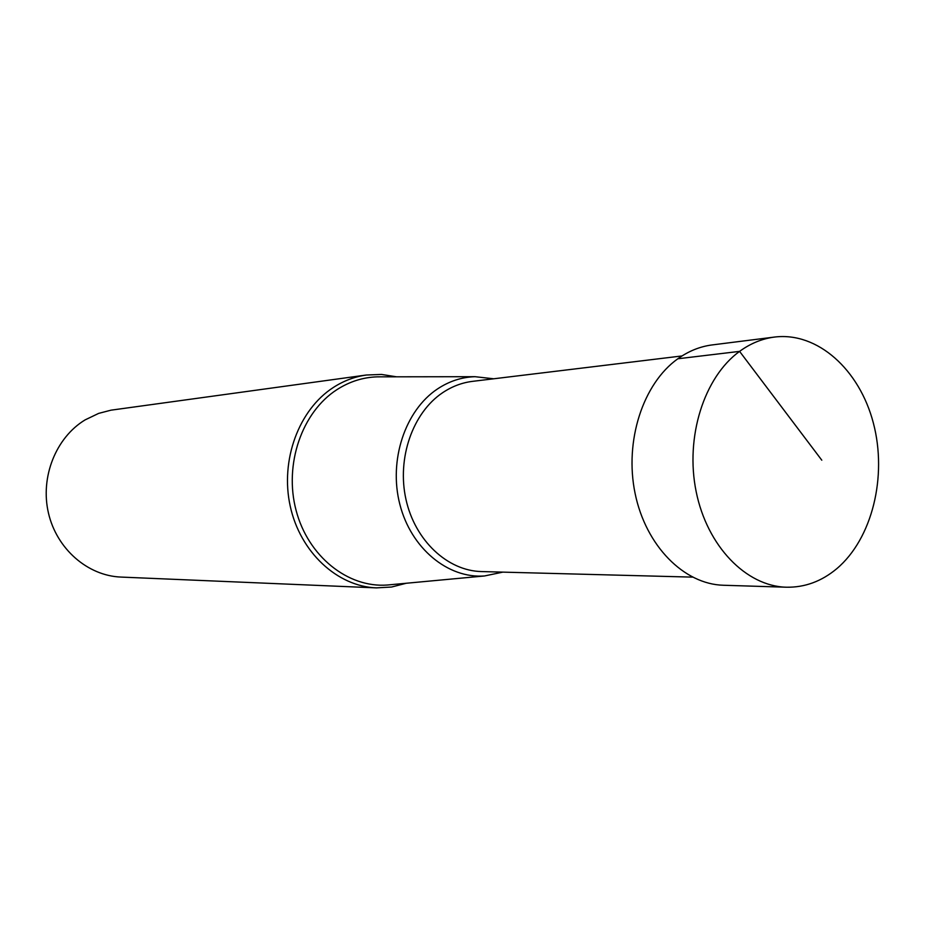 <?xml version="1.0" encoding="UTF-8"?>
<svg xmlns="http://www.w3.org/2000/svg" width="925" height="925" viewBox="0 0 925 925"><rect width="100%" height="100%" fill="white"/><g stroke="black" fill="none" stroke-linecap="round" stroke-linejoin="round"><path stroke-width="1.39" d="M821.793 460.188L739.584 351.373C704.064 377.099 684.997 437.086 696.155 491.603C707.116 546.189 746.117 586.253 786.354 587.213C804.785 587.548 821.597 581.363 836.801 568.667C872.252 538.685 887.457 476.41 873.373 423.072C859.51 369.665 817.527 331.682 774.537 337.058C762.188 338.642 750.533 343.418 739.584 351.373L677.828 358.773C688.593 351.095 700.04 346.482 712.181 344.921L774.537 337.058M786.354 587.213L723.523 585.259C683.991 584.311 645.8 545.831 635.105 493.453C624.225 441.156 642.944 383.574 677.828 358.773M396.547 376.81L381.528 374.44L366.358 375.018C354.714 376.648 343.707 380.788 333.37 387.459C298.833 409.636 280.067 460.199 290.23 506.183C300.22 552.225 337.267 586.438 376.406 587.884L391.564 587.028L406.283 583.247M376.406 587.884L120.955 577.073C87.725 575.812 56.703 548.953 48.447 513.028C40.064 477.138 55.882 437.571 85.1 419.892L98.651 413.394L110.965 410.18L366.358 375.018M493.696 378.788L475.034 376.695C461.725 377.099 449.192 381.192 437.456 388.974C405.104 410.446 388.465 460.407 399.843 504.333C411.012 548.352 447.908 578.703 484.446 575.974L502.818 572.136M390.882 584.692L387.263 585.028C347.869 587.999 308.071 556.376 296.081 510.346C283.848 464.419 301.92 412.122 336.885 389.679C349.569 381.539 363.086 377.261 377.435 376.845L381.065 376.833M692.432 577.119L481.532 571.569C447.492 570.864 414.967 540.512 405.948 499.315C396.767 458.176 412.747 412.666 442.659 392.686C452.013 386.442 461.968 382.661 472.548 381.354L681.991 355.952M484.446 575.974L390.905 584.681M475.034 376.695L377.435 376.845"/></g></svg>
